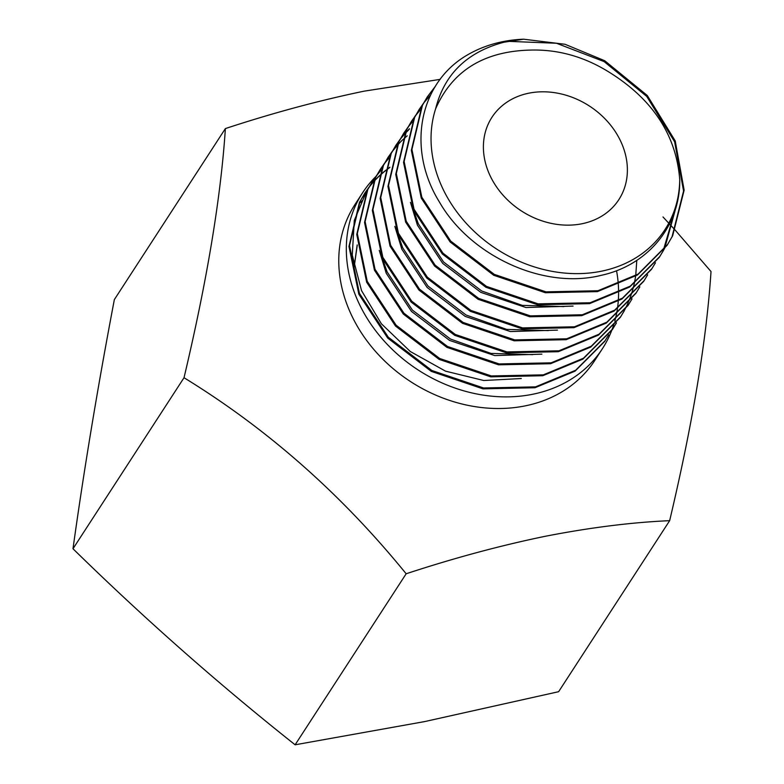 <?xml version="1.0" encoding="UTF-8"?>
<svg xmlns="http://www.w3.org/2000/svg" width="784" height="784" viewBox="0 0 784 784"><rect width="100%" height="100%" fill="white"/><g stroke="black" fill="none" stroke-linecap="round" stroke-linejoin="round"><path stroke-width="1.18" d="M581.904 223.773A75.636 62.514 -147 0 1 501.633 193.57A75.636 62.514 -147 0 1 491.95 117.286A75.636 62.514 -147 0 1 528.877 93.178A75.636 62.514 -147 0 1 609.148 123.382A75.636 62.514 -147 0 1 618.831 199.665A75.636 62.514 -147 0 1 581.904 223.773M507.934 41.336L556.483 43.247L604.141 61.613L646.722 96.393L674.642 141.806L683.57 191.031L672.064 236.709L667.341 244.912M679.738 179.673C676.337 136.151 653.778 100.93 612.069 74.029C586.422 57.33 559.355 49.343 530.866 50.068C484.032 51.097 452.28 70.707 435.59 108.907A130.654 107.976 33 0 0 472.223 229.516A130.654 107.976 33 0 0 601.181 271.254A130.654 107.976 33 0 0 679.738 179.673C680.443 225.919 647.829 265.227 601.318 275.311C543.537 289.904 470.273 255.976 439.393 201.978C406.259 148.529 419.215 82.732 467.333 54.998A140.963 116.493 -147 0 1 502.818 41.66A140.963 116.493 -147 0 1 523.614 39.2L565.048 44.276L604.719 60.731L647.3 95.511L675.22 140.914L684.148 190.149L672.643 235.827L667.057 245.353L637.5 275.008L597.359 291.628L545.37 292.736L493.704 275.262L450.143 241.982L421.253 198.078L411.345 150.352L421.87 106.173L427.26 96.951L435.541 86.064M667.635 244.461L638.078 274.116L597.937 290.737L545.948 291.844L494.273 274.371L450.722 241.09L421.821 197.196L411.923 149.46L422.449 105.291L427.26 96.951M608.649 334.905L604.65 341.471L575.093 371.136L534.953 387.747L482.964 388.854L431.298 371.381L387.737 338.1L358.847 294.206L348.949 246.47L359.464 202.292L368.666 187.641M605.219 340.589L575.672 370.244L535.531 386.865L483.542 387.972L431.876 370.499L388.315 337.218L359.425 293.314L349.517 245.588L360.042 201.41L364.854 193.08M616.449 322.89L612.451 329.456L582.894 359.121L542.753 375.732L490.764 376.839L439.099 359.366L395.538 326.085L366.647 282.181L356.749 234.455L367.265 190.277L376.467 175.626M613.019 328.574L583.472 358.229L543.332 374.85L491.343 375.948L439.677 358.484L396.116 325.203L367.226 281.299L357.318 233.573L367.843 189.395L372.665 181.055M636.804 260.357L635.726 275.635M635.638 276.213L634.364 283.289M634.246 283.847L632.512 290.629M632.355 291.158L630.179 297.655M629.993 298.165L627.406 304.388M627.18 304.868L624.191 310.836M623.937 311.297L620.536 317.001M624.25 310.876L620.252 317.442L590.695 347.106L550.554 363.717L498.565 364.825L446.9 347.351L403.339 314.07L374.448 270.166L364.54 222.44L375.066 178.262L380.456 169.05M620.82 316.56L591.273 346.214L551.132 362.825L499.143 363.933L447.478 346.469L403.917 313.188L375.026 269.284L365.119 221.558L375.644 177.38L384.268 163.611M632.051 298.861L628.053 305.427L598.496 335.091L558.355 351.702L506.366 352.81L454.7 335.336L411.139 302.056L382.249 258.152L372.341 210.426L382.866 166.247L392.069 151.596M628.621 304.545L599.064 334.2L558.933 350.811L506.944 351.918L455.279 334.445L411.718 301.174L382.827 257.27L372.919 209.534L383.445 165.365L388.256 157.025M639.852 286.846L635.853 293.412L606.297 323.077L566.156 339.688L514.167 340.795L462.501 323.322L418.94 290.041L390.05 246.137L380.142 198.411L390.667 154.232L399.869 139.581M636.422 292.53L606.865 322.185L566.734 338.796L514.745 339.903L463.079 322.43L419.518 289.159L390.628 245.255L380.72 197.519L391.245 153.35L396.057 145.011M647.653 274.831L643.654 281.397L614.097 311.062L573.957 327.673L521.968 328.78L470.302 311.307L426.741 278.026L397.851 234.122L387.943 186.396L398.468 142.218L407.67 127.567M644.223 280.515L614.666 310.17L574.535 326.781L522.546 327.888L470.88 310.415L427.319 277.144L398.429 233.24L388.521 185.504L399.046 141.336L403.858 132.996M655.453 262.816L651.455 269.382L621.898 299.037L581.757 315.658L529.768 316.765L478.103 299.292L434.542 266.011L405.651 222.107L395.744 174.381L406.269 130.203L415.471 115.552M652.023 268.5L622.467 298.155L582.336 314.766L530.347 315.874L478.671 298.4L435.12 265.129L406.22 221.225L396.322 173.489L406.847 129.321L411.659 120.981M675.436 209.191L663.195 250.753M662.941 251.223L659.54 256.927M663.254 250.802L659.256 257.368L629.699 287.022L589.558 303.643L537.569 304.751L485.904 287.277L442.343 253.996L413.452 210.092L403.544 162.366L414.07 118.188L423.272 103.537M676.122 206.849L664.842 247.842L663.509 250.331M659.824 256.486L630.267 286.14L590.136 302.751L538.147 303.859L486.472 286.385L442.921 253.114L414.021 209.21L404.123 161.475L414.648 117.306L419.46 108.966M364.57 193.521L367.353 189.522A140.963 116.493 -147 0 1 368.421 188.091M368.99 187.219L373.233 182.074M373.586 181.672L378.27 176.802M378.662 176.429L383.807 171.863M384.238 171.51L389.854 167.247M368.745 187.67A140.963 116.493 -147 0 1 373.047 182.476M373.409 182.074A140.963 116.493 -147 0 1 378.143 177.164M378.545 176.782A140.963 116.493 -147 0 1 383.719 172.157M384.16 171.804A140.963 116.493 -147 0 1 389.805 167.482M372.371 181.506L376.212 176.096M376.536 175.675L380.818 170.54M376.79 175.204L381.034 170.059M380.171 169.491L384.013 164.081M384.336 163.66L388.619 158.525M384.591 163.19L388.835 158.035M387.972 157.476L391.814 152.067M392.137 151.645L396.42 146.51M392.392 151.175L396.635 146.02M396.988 145.628L401.673 140.757M402.065 140.385L407.21 135.818M395.773 145.461L399.615 140.052M399.938 139.63L404.221 134.495M404.573 134.103L409.287 129.252M400.193 139.16L404.436 134.005M404.789 133.613L409.473 128.743M403.574 133.447L407.415 128.027M407.994 127.145L412.237 121.99M411.375 121.432L415.216 116.012M415.54 115.601L419.812 110.466M415.794 115.13L420.038 109.976M419.175 109.417L423.017 103.998M423.595 103.116L430.573 95.011M426.976 97.402L435.042 86.857M435.59 108.907C444.234 74.323 466.98 52.107 503.808 42.258L523.614 39.2M375.614 176.772A143.031 118.198 33 0 0 362.492 192.933L354.946 204.555A143.031 118.198 33 0 0 373.253 348.802A143.031 118.198 33 0 0 525.045 405.906A143.031 118.198 33 0 0 594.87 360.326L602.416 348.694A143.031 118.198 33 0 0 611.598 330.74M362.492 192.933A143.031 118.198 33 0 0 380.808 337.169A143.031 118.198 33 0 0 532.591 394.283A143.031 118.198 33 0 0 602.416 348.694M611.638 330.652A143.031 118.198 33 0 0 612.804 327.477M612.921 327.124A143.031 118.198 33 0 0 614.068 323.606M614.783 321.126A143.031 118.198 33 0 0 616.126 315.717M616.234 315.227A143.031 118.198 33 0 0 617.4 308.778M617.478 308.249A143.031 118.198 33 0 0 618.253 301.35M618.292 300.782A143.031 118.198 33 0 0 618.596 293.471M618.596 292.873A143.031 118.198 33 0 0 618.478 287.297M618.468 287.218A143.031 118.198 33 0 0 618.351 285.141M618.311 284.504A143.031 118.198 33 0 0 618.174 282.73M618.125 282.211A143.031 118.198 33 0 0 617.616 277.565M617.527 276.899A143.031 118.198 33 0 0 616.626 271.225M225.38 128.576L114.346 299.606C97.716 387.031 83.937 470.077 72.99 548.751C144.187 618.478 218.236 683.824 295.117 744.8L424.712 721.574L558.62 691.704L669.654 520.674C631.492 522.34 589.931 527.563 544.968 536.344C500.172 545.605 453.897 558.081 406.161 573.77C341.569 494.292 267.53 428.946 184.024 377.721C207.054 280.594 220.843 197.539 225.38 128.576C273.126 112.886 319.402 100.421 364.197 91.15L440.167 79.37M675.298 230.261L711.01 271.538C706.541 340.089 692.752 423.135 669.654 520.674M662.99 216.952L675.171 230.124M184.024 377.721L72.99 548.751M406.161 573.77L295.117 744.8M367.353 189.522L354.29 220.422L352.271 255.104L361.522 290.599L381.377 323.763L410.287 351.506L445.528 371.155L483.806 380.514L521.301 378.525M563.912 306.573L522.271 305.358L481.69 290.991L443.607 262.032L418.313 223.803L413.57 210.377M548.31 330.603L506.67 329.388L466.098 315.021L428.005 286.062L402.711 247.832L397.968 234.406M532.708 354.642L491.068 353.417L450.496 339.051L412.404 310.092L387.11 271.862L382.367 258.446M573.065 306.093L525.976 307.524L480.808 292.363L442.715 263.404L417.431 225.165L410.453 202.35M557.463 330.123L510.374 331.554L465.206 316.393L427.113 287.434L401.829 249.194L394.852 226.38M541.862 354.152L494.773 355.583L449.604 340.423L411.512 311.464L386.228 273.234L379.26 250.41M354.123 267.001L357.181 244.931M354.152 267.158L357.22 245.431M360.199 202.733L362.992 199.979"/></g></svg>
